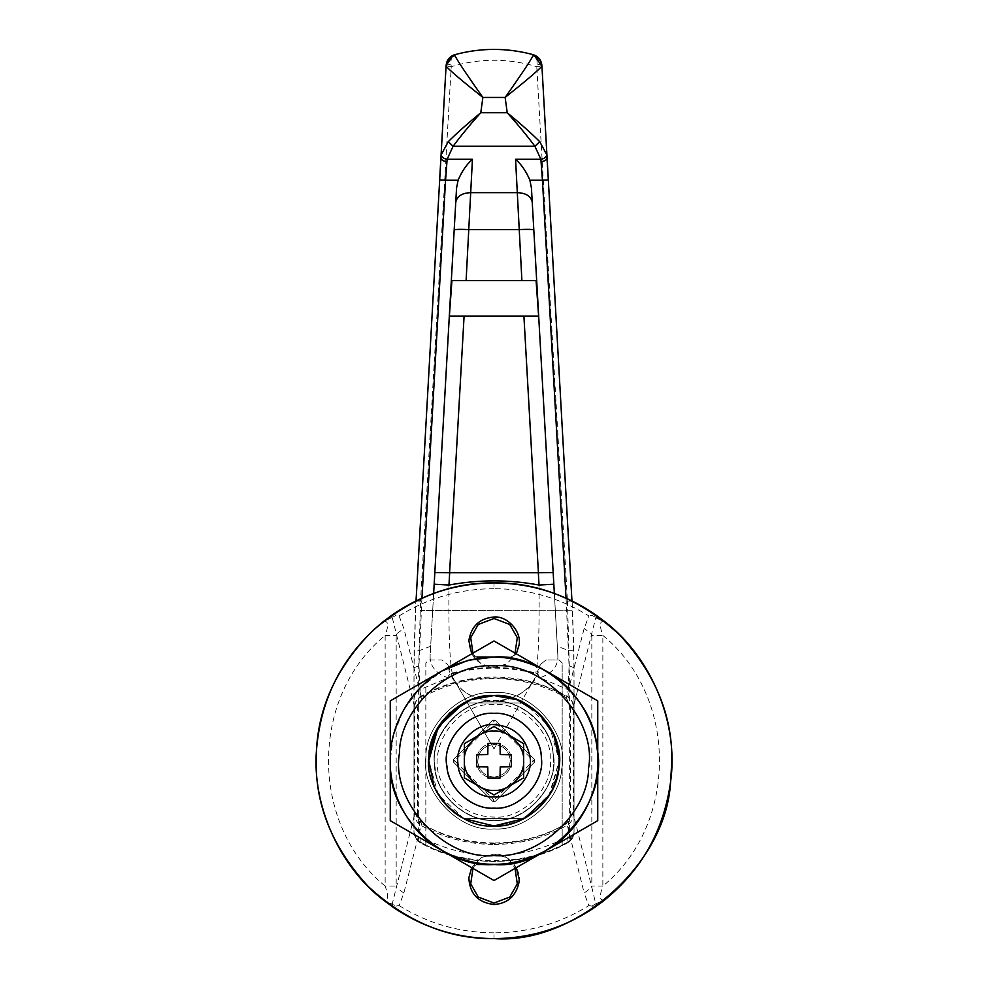 <?xml version="1.0" encoding="UTF-8"?>
<svg xmlns="http://www.w3.org/2000/svg" width="988" height="988" viewBox="0 0 988 988"><rect width="100%" height="100%" fill="white"/><g stroke="black" fill="none" stroke-linecap="round" stroke-linejoin="round"><path stroke-width="0.74" stroke-dasharray="4.94 3.71" d="M477.809 762.687C477.784 752.004 483.181 745.928 494 744.458C503.312 745.285 508.734 750.386 510.277 759.76C509.771 770.035 504.349 775.802 494 777.062C485.17 776.407 479.773 771.616 477.809 762.687C477.784 752.004 483.181 745.928 494 744.458C503.312 745.285 508.734 750.386 510.277 759.76C509.771 770.035 504.349 775.802 494 777.062C485.17 776.407 479.773 771.616 477.809 762.687M494 713.336C482.922 713.175 472.449 717.14 462.582 725.241C451.763 735.764 446.428 747.607 446.576 760.76C446.415 770.912 449.812 780.693 456.74 790.104L456.74 790.104C467.398 802.268 479.822 808.295 494 808.184C517.465 810.308 543.548 784.225 541.424 760.76C543.548 737.295 517.465 711.212 494 713.336C516.218 711.459 541.733 734.862 541.338 757.87M434.251 786.88L446.28 805.195L463.804 818.558L524.196 818.558L550.402 793.488L559.208 760.76L559.01 755.647C565.074 788.696 528.543 829.216 494 825.968L516.032 822.14L536.879 809.888L551.983 790.598L558.751 768.454C566.457 734.924 529.704 692.218 494 695.552C463.446 692.983 428.372 725.155 428.916 756.783C428.372 725.155 463.446 692.983 494 695.552C529.704 692.218 566.457 734.924 558.751 768.454C557.207 799.28 523.06 828.24 494 825.968C523.06 828.24 557.207 799.28 558.751 768.454C557.207 799.28 523.06 828.24 494 825.968C463.915 828.45 429.101 797.279 428.99 765.873C422.926 732.824 459.457 692.304 494 695.552C528.543 692.304 565.074 732.824 559.01 765.873L559.122 757.438M534.656 762.02L495.26 801.416L492.74 801.416L453.344 762.02L453.344 759.5L492.74 720.104L495.26 720.104L534.656 759.5L534.656 762.02L534.656 759.5L533.397 760.76L492.74 720.104L495.26 720.104L534.656 759.5L534.656 762.02L495.26 801.416L494 800.157L533.397 760.76L534.656 762.02L495.26 801.416L492.74 801.416L495.26 801.416L492.74 801.416L453.344 762.02L453.344 759.5L492.74 720.104L495.26 720.104L534.656 759.5L534.656 762.02L495.26 801.416L492.74 801.416L453.344 762.02L453.344 759.5L492.74 720.104L495.26 720.104L534.656 759.5L534.656 762.02L495.26 801.416L534.656 762.02L534.656 759.5L495.26 720.104L492.74 720.104L453.344 759.5L453.344 762.02L453.344 759.5L492.74 720.104L453.344 759.5L453.344 762.02L492.74 801.416L453.344 762.02L492.74 801.416L495.26 801.416M434.214 786.794L428.792 760.76L428.99 755.647C422.926 788.696 459.457 829.216 494 825.968C463.915 828.45 429.101 797.279 428.99 765.873L428.916 756.783M476.969 864.5L474.536 865.772L476.969 864.5L511.031 864.5L513.464 865.772L515.044 868.403L513.464 865.772L511.031 864.5L494.012 864.5C445.39 868.6 389.593 817.409 390.458 767.096L390.26 760.76L393.323 735.739L403.19 710.594L419.937 688.117L442.13 670.914C411.379 687.487 389.235 725.847 390.26 760.76L390.26 820.658L442.13 850.606C411.379 834.033 389.235 795.673 390.26 760.76L390.26 700.863M476.969 657.02L474.536 655.748L472.956 653.117L474.536 655.748L476.969 657.02L511.031 657.02L513.464 655.748L511.031 657.02L494 657.02C540.226 653.414 594.566 699.479 597.011 748.521M390.458 767.096L390.26 760.76L393.323 735.739L403.19 710.594L419.937 688.117L442.13 670.914C476.71 652.574 511.29 652.574 545.87 670.914C576.621 687.487 598.765 725.847 597.74 760.76L597.74 700.863L545.87 670.914M601.704 902.279L604.779 899.883L595.727 903.822L591.824 887.372L584.155 893.041L588.897 905.588C559.788 923.644 528.16 932.721 494 932.82L494 938.6C573.238 944.787 666.394 865.809 670.593 781.755L671.84 760.76C672.445 715.374 655.081 673.458 619.748 635.012C581.302 599.679 539.386 582.315 494 582.92C450.849 582.303 410.44 598.209 372.772 630.64C337.538 665.937 318.778 705.691 316.493 749.904L316.493 749.904C318.778 705.691 337.538 665.937 372.772 630.64C410.44 598.209 450.849 582.303 494 582.92L494 588.7C528.16 588.799 559.788 597.876 588.897 615.932L584.155 628.479L566.408 697.787C543.845 685.067 519.713 678.657 494 678.583C468.287 678.657 444.155 685.067 421.592 697.787L403.845 628.479L399.103 615.932L393.076 614.326L391.569 617.735L396.015 615.425M561.69 768.812C569.755 733.738 531.322 689.105 494 692.588C462.051 689.896 425.383 723.525 425.952 756.598C420.345 790.943 458.42 832.267 494 828.932C524.381 831.303 560.085 801.021 561.69 768.812C569.755 733.738 531.322 689.105 494 692.588C462.051 689.896 425.383 723.525 425.952 756.598C420.345 790.943 458.42 832.267 494 828.932C524.381 831.303 560.085 801.021 561.69 768.812M519.021 882.296C521.997 869.341 507.795 852.842 494 854.126L481.354 857.535L471.671 867.662L481.354 857.535L494 854.126L506.646 857.535L516.329 867.662M468.855 877.776C469.621 893.658 478.007 902.563 494 904.514M519.021 645.176C521.997 632.221 507.795 615.722 494 617.006M471.671 653.858L481.354 663.985L494 667.394L506.646 663.985L516.329 653.858L506.646 663.985L494 667.394C478.007 665.443 469.621 656.538 468.855 640.656M494 825.968L516.032 822.14L536.879 809.888L551.983 790.598L558.751 768.454M494 665.912C450.232 662.306 399.597 707.643 399.448 753.313C390.606 801.392 443.76 860.326 494 855.608C537.768 859.214 588.403 813.877 588.552 768.207C597.394 720.129 544.24 661.194 494 665.912C450.232 662.306 399.597 707.643 399.448 753.313C390.606 801.392 443.76 860.326 494 855.608C537.768 859.214 588.403 813.877 588.552 768.207C597.394 720.129 544.24 661.194 494 665.912M494 855.608C537.768 859.214 588.403 813.877 588.552 768.207M442.13 850.606L442.142 850.606C476.71 868.946 511.29 868.946 545.87 850.606C576.621 834.033 598.765 795.673 597.74 760.76M494 880.543L545.87 850.606M494 640.977L442.13 670.914M494 742.976C483.836 743.878 477.92 749.447 476.253 759.673C476.796 770.875 482.712 777.173 494 778.544C503.633 777.828 509.524 772.604 511.661 762.86C511.698 751.201 505.807 744.582 494 742.976C483.836 743.878 477.92 749.447 476.253 759.673C476.796 770.875 482.712 777.173 494 778.544C503.633 777.828 509.524 772.604 511.661 762.86C511.698 751.201 505.807 744.582 494 742.976M447.206 766.318C441.636 742.087 468.201 711.224 494 713.632C516.082 711.768 541.436 735.023 541.041 757.882C544.919 781.632 518.601 810.197 494 807.888C473.005 809.53 448.317 788.597 447.206 766.318C441.636 742.087 468.201 711.224 494 713.632C516.082 711.768 541.436 735.023 541.041 757.882C544.919 781.632 518.601 810.197 494 807.888C473.005 809.53 448.317 788.597 447.206 766.318M435.14 767.762C428.125 737.27 461.544 698.454 494 701.48C521.775 699.146 553.663 728.391 553.169 757.141C558.047 787.004 524.937 822.942 494 820.04C467.583 822.102 436.535 795.772 435.14 767.762C428.125 737.27 461.544 698.454 494 701.48C521.775 699.146 553.663 728.391 553.169 757.141C558.047 787.004 524.937 822.942 494 820.04C467.583 822.102 436.535 795.772 435.14 767.762M413.972 699.912C414.145 695.305 416.22 691.847 420.209 689.525L419.925 697.602C416.096 699.998 414.108 703.444 413.972 707.951L414.096 650.277L415.862 600.902L413.972 667.777L413.972 832.279L417.43 840.652L420.147 842.69C469.362 867.723 518.601 867.723 567.853 842.69L570.57 840.652L562.172 845.012L562.172 839.578C516.749 860.894 471.301 860.894 425.828 839.578L425.828 845.012L417.43 840.652M421.95 598.172L418.937 665.727L420.209 689.525L448.12 677.793C446.008 677.002 429.212 672.062 430.151 655.439L433.646 593.467M430.669 646.251L420.024 650.363L414.096 650.277M531.445 188.078L557.85 655.452C558.8 672.062 541.992 676.99 539.88 677.793L567.791 689.525C571.78 691.847 573.855 695.305 574.028 699.912L574.028 707.951C573.88 703.431 571.891 699.986 568.075 697.602L569.063 665.727L566.05 598.172M570.57 840.652L574.028 832.279L574.028 667.777L572.138 600.902L573.904 650.277L574.028 699.912M573.904 650.277L567.976 650.363L557.331 646.251L554.354 593.467M450.96 64.01L446.107 65.443L446.033 66.838L451.232 66.678L450.96 64.01C450.689 58.712 451.973 55.6 454.813 54.673L453.22 55.242M439.648 179.902L415.862 600.902L420.555 600.753L451.232 66.678C479.748 58.119 508.252 58.119 536.768 66.678L541.967 66.838L541.893 65.443L537.04 64.01L536.768 66.678L567.445 600.753L572.138 600.902L548.352 179.902M534.78 55.242L533.187 54.673C536.027 55.6 537.311 58.712 537.04 64.01M539.028 585.044C539.51 630.43 538.435 659.762 535.805 673.075L538.052 674.384C508.697 666.048 479.341 666.048 449.972 674.372L452.195 673.063C449.577 659.762 448.503 630.418 448.972 585.044M567.445 600.753L569.36 667.777L569.36 841.27M418.64 841.27L418.64 667.777L420.555 600.753M446.033 66.838L440.907 157.537M547.093 157.537L541.967 66.838M557.85 655.452L557.331 646.251M567.853 842.69L567.804 841.949C571.78 839.627 573.855 836.206 574.028 831.661L574.028 832.279C573.855 836.873 571.793 840.343 567.853 842.69C524.9 867.588 463.1 867.588 420.147 842.69C416.207 840.343 414.145 836.873 413.972 832.279L413.972 811.407L419.418 821.547L420.196 841.949C416.22 839.627 414.145 836.206 413.972 831.661M420.147 842.69L420.196 841.949C463.076 866.933 524.924 866.933 567.804 841.949L568.582 821.547L574.028 811.407L574.028 831.661M494 748.904L535.076 677.768C519.009 708.927 469.028 708.964 452.924 677.768L494 748.904L452.924 677.768L447.762 664.591C455.789 712.632 532.211 712.62 540.238 664.591L535.076 677.768L494 748.904M562.172 845.012L562.172 662.948L559.208 659.984L546.018 659.984L540.238 664.591L546.018 659.984L559.208 659.984L562.172 662.948L562.172 839.578M425.828 839.578L425.828 662.948L428.792 659.984L441.982 659.984L447.762 664.591L441.982 659.984L428.792 659.984L425.828 662.948L425.828 845.012M451.924 280.592L536.076 280.592M456.555 188.078L430.151 655.439M449.972 674.372C448.256 675.817 447.638 676.953 448.12 677.793M539.88 677.793L538.052 674.384M492.74 801.416L494 800.157L454.604 760.76L495.26 720.104L492.74 720.104M495.26 720.104L534.656 759.5M419.925 697.602C462.384 671.42 525.616 671.42 568.075 697.602M568.582 821.547C527.431 850.792 460.569 850.792 419.418 821.547M413.972 707.951L413.972 811.407M574.028 811.407L574.028 707.951M464.36 760.501L464.36 777.877L494 794.982L523.64 777.877L523.64 761.019C524.789 775.642 508.536 791.684 494 790.375C479.229 791.721 462.903 775.185 464.385 760.501C463.211 745.878 479.464 729.836 494 731.145C508.771 729.799 525.097 746.335 523.615 761.019M523.64 743.643L494 726.526L464.36 743.643M523.64 760.501L523.64 758.525M494 796.921C477.056 798.353 457.605 780.508 457.901 762.971M494 724.599C513.599 726.057 525.567 736.69 529.914 756.487M487.788 754.548L476.636 754.746L476.636 766.774L487.788 766.972L487.986 778.124L500.014 778.124L500.212 766.972L511.364 766.774L511.364 754.746L500.212 754.548L500.014 743.396L487.986 743.396L487.788 754.548M494 820.336C466.077 822.683 434.041 793.29 434.535 764.391C429.632 734.38 462.903 698.269 494 701.184C520.54 699.109 551.749 725.575 553.157 753.733C560.196 784.373 526.616 823.375 494 820.336C466.077 822.683 434.041 793.29 434.535 764.391C429.632 734.38 462.903 698.269 494 701.184C520.54 699.109 551.749 725.575 553.157 753.733C560.196 784.373 526.616 823.375 494 820.336M494 704.444C455.925 701.888 423.976 750.855 442.402 783.311C454.085 805.418 471.288 816.668 494 817.076C523.134 819.805 554.527 786.164 550.242 757.895C551.045 730.465 520.627 702.172 494 704.444M463.804 702.962L524.196 702.962L463.804 702.962M524.196 818.558L463.804 818.558L438.227 794.55L428.792 760.76L432.151 740.111L442.34 720.968M601.186 902.674L602.112 901.958M462.582 725.241L462.582 725.241C443.279 745.792 441.34 767.417 456.74 790.104C467.398 802.268 479.822 808.295 494 808.184C517.465 810.308 543.548 784.225 541.424 760.76C543.548 737.295 517.465 711.212 494 713.336C482.922 713.175 472.449 717.14 462.582 725.241M391.569 617.735L383.221 621.637L386.296 619.241M591.985 615.425L594.924 614.326L596.431 617.735L591.985 615.425L588.897 615.932M595.727 903.822L591.985 906.095L595.579 906.737M596.431 903.785L594.924 907.194M391.569 903.785L393.076 907.194L396.015 906.095L383.221 899.883C388.284 901.229 388.926 896.622 385.147 886.063L396.176 886.063L396.176 634.148L403.845 628.479M396.015 906.095L399.103 905.588L403.845 893.041L421.592 823.733L417.479 814.063L414.713 814.063L392.273 903.822M604.779 899.883C599.716 901.217 599.074 896.61 602.853 886.063L591.824 886.063L591.824 887.372L573.287 814.063C573.213 818.854 571.212 822.584 567.285 825.264L566.408 823.733C543.845 836.453 519.713 842.863 494 842.937L494 844.456C467.917 844.345 443.489 837.948 420.715 825.264C416.788 822.596 414.787 818.854 414.713 814.063L414.713 707.457L417.479 707.457L421.592 697.787M403.845 893.041L396.176 887.372L396.176 886.063M392.273 617.698L414.713 707.457C414.787 702.666 416.788 698.936 420.715 696.256C443.624 683.523 468.053 677.126 494 677.064L494 678.583M566.408 697.787L570.521 707.457L573.287 707.457L595.727 617.698M604.779 621.637C599.716 620.291 599.074 624.898 602.853 635.457C678.324 696.935 678.324 824.585 602.853 886.063L602.853 635.457L591.824 635.457L591.824 634.148L584.155 628.479M566.408 823.733L570.521 814.063L573.287 814.063L573.287 707.457C573.213 702.666 571.212 698.924 567.285 696.256C544.512 683.573 520.083 677.175 494 677.064M494 844.456C519.947 844.394 544.376 837.997 567.285 825.264L584.155 893.041M588.897 905.588L591.985 906.095M383.221 621.637C388.284 620.303 388.926 624.91 385.147 635.457L396.176 635.457M494 932.82C459.84 932.721 428.212 923.644 399.103 905.588M399.103 615.932C428.212 597.876 459.84 588.799 494 588.7M494 842.937C468.287 842.863 444.155 836.453 421.592 823.733M474.536 865.772L472.956 868.403L474.536 865.772M513.464 655.748L515.044 653.117L513.464 655.748M548.735 796.205L559.208 760.76L549.773 726.97L524.196 702.962M418.937 665.727L413.972 667.777M421.777 601.235L415.862 600.902M574.028 667.777L569.063 665.727M572.138 600.902L566.223 601.235M452.195 673.063C480.069 665.603 507.931 665.603 535.805 673.075M420.061 610.485L572.632 610.201L420.061 610.485M453.344 759.5L454.604 760.76L453.344 762.02M591.824 635.457L591.824 886.063M385.147 635.457L385.147 886.063C309.676 824.585 309.676 696.935 385.147 635.457M417.479 814.063L417.479 707.457M570.521 707.457L570.521 814.063M393.076 614.338L392.421 614.783"/><path stroke-width="1.48" d="M541.338 757.87C545.24 781.755 518.749 810.506 494 808.184C472.869 809.839 448.033 788.77 446.909 766.355C441.303 741.963 468.028 710.915 494 713.336C516.218 711.459 541.733 734.862 541.338 757.87C545.24 781.755 518.749 810.506 494 808.184C472.869 809.839 448.033 788.77 446.909 766.355C441.303 741.963 468.028 710.915 494 713.336M558.751 768.454L559.01 765.873L558.751 768.454C566.457 734.924 529.704 692.218 494 695.552C463.446 692.983 428.372 725.155 428.916 756.783C423.543 789.634 459.963 829.154 494 825.968C523.06 828.24 557.207 799.28 558.751 768.454C566.457 734.924 529.704 692.218 494 695.552C463.446 692.983 428.372 725.155 428.916 756.783C423.543 789.634 459.963 829.154 494 825.968C459.963 829.154 423.543 789.634 428.916 756.783C423.543 789.634 459.963 829.154 494 825.968L524.196 818.558L548.735 796.205M428.916 756.783L434.671 733.689L449.552 713.052L471.029 699.739L494 695.552C524.085 693.07 558.899 724.241 559.01 755.647C558.899 724.241 524.085 693.07 494 695.552C463.915 693.07 429.101 724.241 428.99 755.647C429.101 724.241 463.915 693.07 494 695.552L517.144 699.8L538.732 713.311L553.552 734.195L559.122 757.438C559.356 784.435 547.71 804.812 524.196 818.558M476.969 657.02L494 657.02L468.077 660.305L442.13 670.914L390.26 700.863L442.13 670.914C476.71 652.574 511.29 652.574 545.87 670.914C576.621 687.487 598.765 725.847 597.74 760.76L597.74 820.658L545.87 850.606L597.74 820.658L597.74 760.76C598.765 795.673 576.621 834.033 545.87 850.606C511.29 868.946 476.71 868.946 442.13 850.606C411.379 834.033 389.235 795.673 390.26 760.76C389.235 725.847 411.379 687.487 442.13 670.914L468.077 660.305L494 657.02C540.226 653.414 594.566 699.479 597.011 748.521C609.275 801.873 550.798 869.798 494 864.5C445.39 868.6 389.593 817.409 390.458 767.096M597.011 748.521C609.275 801.873 550.798 869.798 494 864.5L476.969 864.5M602.112 901.958L604.779 899.883C641.928 869.588 663.862 830.216 670.593 781.755L671.84 760.76C672.445 715.374 655.081 673.458 619.748 635.012C581.302 599.679 539.386 582.315 494 582.92C450.849 582.303 410.44 598.209 372.772 630.64C337.538 665.937 318.778 705.691 316.493 749.904L316.16 760.76C315.555 806.146 332.919 848.062 368.252 886.508C406.698 921.841 448.614 939.205 494 938.6C573.238 944.787 666.394 865.809 670.593 781.755L670.593 781.755C678.867 724.031 651.87 657.576 604.779 621.637L594.924 614.326C564.395 593.615 530.754 583.155 494 582.92C457.246 583.155 423.605 593.615 393.076 614.326L383.221 621.637C343.071 654.723 320.828 697.479 316.493 749.904L316.16 760.76C315.555 806.146 332.919 848.062 368.252 886.508C406.698 921.841 448.614 939.205 494 938.6C573.238 944.787 666.394 865.809 670.593 781.755L671.84 760.76C672.445 715.374 655.081 673.458 619.748 635.012C581.302 599.679 539.386 582.315 494 582.92M468.855 877.776L471.671 867.662L468.855 877.776C469.621 893.658 478.007 902.563 494 904.514C507.659 903.501 515.995 896.091 519.021 882.296L519.194 879.32L516.329 867.662M494 904.514C507.659 903.501 515.995 896.091 519.021 882.296M519.021 645.176L516.329 653.858L519.021 645.176C521.997 632.221 507.795 615.722 494 617.006C479.612 618.278 471.227 626.17 468.855 640.656L471.671 653.858M494 617.006C479.612 618.278 471.227 626.17 468.855 640.656M442.34 720.968L463.804 702.962L438.227 726.97L428.792 760.76L434.214 786.794M434.251 786.88C440.858 801.169 450.713 811.728 463.804 818.558L494 825.968M588.552 768.207C597.394 720.129 544.24 661.194 494 665.912C450.232 662.306 399.597 707.643 399.448 753.313C390.606 801.392 443.76 860.326 494 855.608C537.768 859.214 588.403 813.877 588.552 768.207C597.394 720.129 544.24 661.194 494 665.912C450.232 662.306 399.597 707.643 399.448 753.313C390.606 801.392 443.76 860.326 494 855.608M442.13 850.606L494 880.543L390.26 820.658L390.26 700.863M545.87 670.914L494 640.977L597.74 700.863L597.74 760.76M545.87 850.606L494 880.543M442.13 670.914L494 640.977M539.72 141.63L546.772 154.708C546.327 157.216 544.376 158.747 540.881 159.278L534.916 146.286C527.221 135.912 517.996 124.735 507.227 112.743C519.886 123.105 530.717 132.738 539.72 141.63L534.916 146.286L453.084 146.286L447.119 159.278L445.563 180.236L439.648 179.902L440.907 157.537L441.228 154.708L448.28 141.63C457.296 132.725 468.127 123.105 480.773 112.743C470.016 124.735 460.779 135.912 453.084 146.286L448.28 141.63M416.047 600.914L446.107 65.443C446.737 60.009 449.626 56.427 454.813 54.673L454.813 55.538C458.247 61.911 467.596 75.878 482.86 97.442C461.767 80.658 449.503 70.21 446.07 66.097C446.7 60.75 449.602 57.23 454.813 55.538M446.823 161.6C443.13 161.229 441.154 159.883 440.907 157.537M466.101 280.592L472.437 159.278L447.119 159.278C443.624 158.747 441.673 157.216 441.228 154.708M546.772 154.708L548.352 179.902L542.437 180.236L540.881 159.278L515.563 159.278L521.899 280.592M533.767 54.846L541.93 66.097C538.522 70.185 526.258 80.633 505.14 97.442C520.404 75.878 529.753 61.911 533.187 55.538C538.398 57.23 541.301 60.75 541.93 66.097L571.953 600.914M547.093 157.537C546.846 159.883 544.87 161.229 541.177 161.6M453.22 55.242L446.107 65.443M454.813 54.673L454.813 54.673C480.934 47.659 507.066 47.659 533.187 54.673C507.066 47.646 480.934 47.646 454.813 54.673L454.813 54.673M533.187 55.538L533.187 54.673C538.374 56.427 541.263 60.009 541.893 65.443M472.437 159.278C466.521 164.514 461.754 171.504 458.099 180.236L445.563 180.236L421.95 598.172M566.05 598.172L542.437 180.236L529.901 180.236C526.246 171.504 521.479 164.514 515.563 159.278M481.823 105.099L480.773 112.743L507.227 112.743L505.14 97.442L482.86 97.442L481.823 105.099M538.633 316.16L536.076 280.592L451.924 280.592L449.367 316.16L538.633 316.16L449.367 316.16M533.816 230.006C532.841 229.315 527.913 229.179 519.021 229.599L468.979 229.599C460.087 229.179 455.159 229.315 454.184 230.006M553.823 584.204L539.028 585.044C509.005 579.487 478.995 579.487 448.972 585.044L449.664 572.756L434.831 572.546M448.972 585.044L434.177 584.204M553.169 572.546L538.337 572.756L539.028 585.044M449.664 572.756L538.337 572.756M433.646 593.467L456.555 188.078L458.099 180.236M529.901 180.236L531.445 188.078L554.354 593.467M523.64 760.501L523.64 777.877L494 794.982L464.36 777.877L464.36 743.643L494 726.526L523.64 743.643L523.64 760.501C525.097 775.185 508.771 791.721 494 790.375C479.464 791.684 463.211 775.642 464.385 761.019C462.903 746.335 479.229 729.799 494 731.145C508.536 729.836 524.789 745.878 523.615 760.501L523.64 760.501M464.36 760.501L464.36 743.643M523.64 758.525L523.64 743.643M529.914 756.487C534.187 775.086 513.797 798.773 494 796.921C477.056 798.353 457.605 780.508 457.901 762.971C454.937 744.754 475.129 722.833 494 724.599C513.599 726.057 525.567 736.69 529.914 756.487C534.187 775.086 513.797 798.773 494 796.921M457.901 762.971C454.937 744.754 475.129 722.833 494 724.599M487.788 754.548L476.636 754.746L476.636 766.774L487.788 766.972L487.986 778.124L500.014 778.124L500.212 766.972L511.364 766.774L511.364 754.746L500.212 754.548L500.014 743.396L487.986 743.396L487.788 754.548M524.196 702.962C545.302 714.867 556.948 733.022 559.122 757.438M494 938.6C457.246 938.365 423.605 927.905 393.076 907.194L383.233 899.895C339.032 866.167 311.924 804.664 316.493 749.904L316.16 760.76C315.555 806.146 332.919 848.062 368.252 886.508C406.698 921.841 448.614 939.205 494 938.6C530.754 938.365 564.395 927.905 594.924 907.194L601.186 902.674M596.431 617.735L604.767 621.625M472.956 868.403L470.72 883.815L478.254 897.042L494 903.032L509.746 897.042L517.28 883.815L515.044 868.403L517.28 883.815L509.746 897.042L494 903.032L478.254 897.042L470.72 883.815L472.956 868.403M515.044 653.117L517.28 637.705L509.746 624.478L494 618.488L478.254 624.478L470.72 637.705L472.956 653.117L470.72 637.705L478.254 624.478L494 618.488L509.746 624.478L517.28 637.705L515.044 653.117M532.248 202.318C531.05 196.254 526.122 193.043 517.453 192.672L470.547 192.672C461.878 193.043 456.95 196.254 455.752 202.318M449.589 572.756L464.088 316.16M523.912 316.16L538.411 572.756M454.233 54.846L453.233 55.229"/></g></svg>
